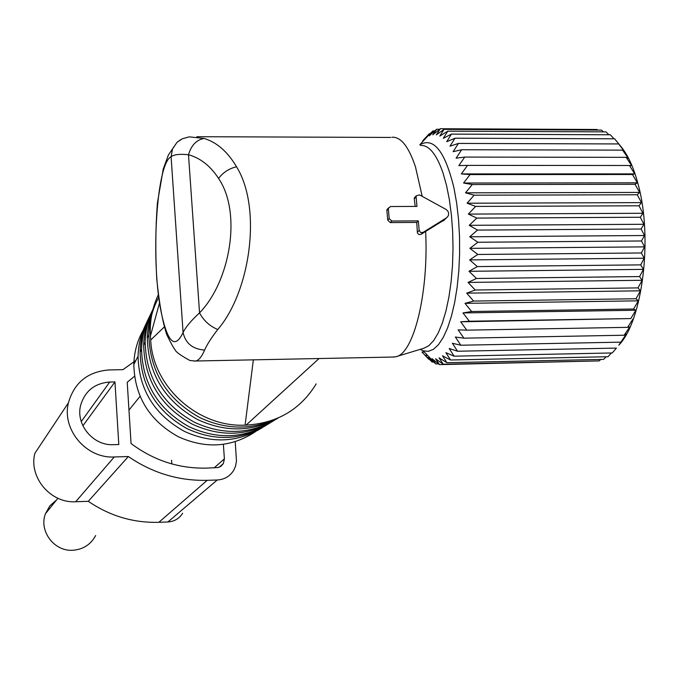 <?xml version="1.0" encoding="UTF-8"?>
<svg xmlns="http://www.w3.org/2000/svg" width="679" height="679" viewBox="0 0 679 679"><rect width="100%" height="100%" fill="white"/><g stroke="black" fill="none" stroke-linecap="round" stroke-linejoin="round"><path stroke-width="1.02" d="M95.646 535.553C90.765 544.566 83.144 549.472 72.797 550.262C54.184 551.662 38.695 530.953 45.451 513.74L49.813 505.897L56.544 499.965M597.758 130.088L597.011 129.485L440.323 128.738L436.3 134.892L444.058 129.366L439.814 136.063L447.775 131.157L443.294 138.346L451.433 134.102L446.697 141.724L454.998 138.202L449.99 146.172L458.427 143.43L453.131 151.672L461.686 149.736L456.101 158.173L464.733 157.078L458.851 165.617L467.525 165.379L461.355 173.926L470.046 174.562L463.579 183.024L472.261 184.535L635.052 184.306L637.343 182.821L632.455 174.511L470.046 174.562M603.427 131.853L601.501 130.105L444.058 129.366M608.834 134.765L605.957 131.87L447.775 131.157M613.969 138.796L610.336 134.773L451.433 134.102M618.781 345.178C642.444 321.388 653.062 237.922 638.107 184.204C633.719 167.654 628.024 155.143 621.03 146.664L614.597 138.805L454.998 138.202M621.039 146.664L618.679 143.94L458.427 143.43M461.355 173.926L634.695 173.892L629.484 165.498L631.699 165.735L626.165 157.341L628.398 158.436L622.558 150.135L624.833 152.062L618.679 143.94M634.695 173.892L632.455 174.511M420.386 144.135L419.817 144.746C433.728 136.861 445.135 151.409 454.056 188.406L456.695 203.386L458.537 219.589L459.522 236.555L459.607 253.802L458.809 270.845L457.145 287.2L454.667 302.418L451.459 316.083L447.614 327.855L443.251 337.438L438.498 344.626L433.482 349.286L428.33 351.349L423.187 350.831L420.242 349.362M423.28 140.977L422.559 140.969L429.357 133.661L425.886 137.888L432.939 130.911L429.306 135.817L436.605 129.265L432.786 134.815L440.323 128.738M430.13 133.661L429.357 133.661M434.73 130.92L432.939 130.911M439.644 129.282L436.605 129.265M622.558 150.135L461.686 149.736M626.165 157.341L464.733 157.078M629.484 165.498L467.525 165.379M463.579 183.024L637.343 182.821M424.299 351.985L421.982 352.036L428.678 359.191L425.258 355.253L432.209 362.085L428.636 357.477L435.825 363.91L432.082 358.665L439.5 364.631L435.562 358.784L443.209 364.233L439.05 357.833L446.901 362.688L442.513 355.796L450.542 359.997L445.908 352.673L454.107 356.178L449.201 348.488L457.544 351.238L452.367 343.26L460.829 345.221L455.354 337.03L463.91 338.176L458.147 329.858L466.762 330.155L460.701 321.804L469.35 321.243L462.993 312.934L471.65 311.508L464.996 303.352L473.611 301.069L466.677 293.141L475.232 290.018L468.026 282.422L476.488 278.483L469.011 271.303L477.345 266.592L469.639 259.904L477.812 254.464L469.876 248.353L477.88 242.25L469.741 236.776L477.532 230.079L469.231 225.318L476.785 218.086L468.34 214.089L475.648 206.416L467.093 203.216L474.137 195.187L465.497 192.828L639.626 192.429L635.052 184.306M639.626 192.429L637.241 194.771L474.137 195.187M467.093 203.216L641.502 202.614L637.241 194.771M641.502 202.614L638.998 205.796L475.648 206.416M468.34 214.089L642.954 213.274L638.998 205.796M642.954 213.274L640.297 217.255L476.785 218.086M469.231 225.318L643.964 224.282L640.297 217.255M643.964 224.282L641.12 229.027L477.532 230.079M469.741 236.776L644.515 235.528L641.12 229.027M644.515 235.528L641.468 240.977L477.88 242.25M469.876 248.353L644.609 246.876L641.468 240.977M644.609 246.876L641.324 252.97L477.812 254.464M469.639 259.904L644.235 258.207L641.324 252.97M644.235 258.207L640.696 264.878L477.345 266.592M469.011 271.303L643.412 269.385L640.696 264.878M643.412 269.385L639.593 276.565L476.488 278.483M468.026 282.422L642.139 280.291L639.593 276.565M642.139 280.291L638.022 287.896L475.232 290.018M466.677 293.141L640.441 290.816L638.022 287.896M640.441 290.816L636.019 298.752L473.611 301.069M464.996 303.352L638.328 300.831L636.019 298.752M638.328 300.831L633.592 309.013L471.65 311.508M462.993 312.934L635.841 310.244L633.592 309.013M635.841 310.244L630.783 318.57L469.35 321.243M460.701 321.804L630.783 318.57M632.998 318.943L627.625 327.346L466.762 330.155M618.832 345.178L626.394 333.915L624.154 335.231L629.84 326.862L627.625 327.346M616.405 348.089L612.271 352.953L454.107 356.178M611.456 352.97L607.968 356.73L450.542 359.997M606.245 356.764L603.572 359.386L446.901 362.688M600.796 359.446L599.124 360.922L443.209 364.233M595.084 361.007L439.5 364.631M465.497 192.828L472.261 184.535M624.154 335.231L463.91 338.176M620.411 342.165L460.829 345.221M616.43 348.089L457.544 351.238M438.515 363.851L435.825 363.91M428.636 357.477L429.535 357.46M433.72 362.051L432.209 362.085M425.258 355.253L427.38 355.21M429.221 359.183L428.678 359.191M392.403 357.061L395.73 356.781C413.46 354.268 428.822 293.71 425.631 231.429L420.963 234.382L422.975 232.447L446.723 217.687L448.446 215.591L448.615 212.9L447.665 210.855L445.942 209.361L419.52 194.89L416.32 195.798L414.385 197.784L414.241 198.913L416.117 196.986L416.32 195.798M416.117 196.986L416.982 206.424L390.552 206.526L387.055 209.361M420.963 234.382L418.884 234.552L417.424 232.956L416.736 222.432L390.323 222.585L387.743 220.14L386.886 210.49L388.354 208.954L388.541 207.808M388.354 208.954L389.211 218.621L387.743 220.14M390.323 222.585L391.842 221.031L389.211 218.621M391.842 221.031L418.315 220.887L419.181 230.376L417.288 232.21M422.975 232.447L420.573 232.464L419.181 230.376M444.482 219.809L425.631 231.429M416.736 222.432L418.315 220.887M388.405 208.198L387.055 209.37L386.886 210.49M415.234 206.433L414.241 198.913M416.108 196.647L414.385 197.784M422.202 196.367L415.472 166.864C408.673 146.579 400.865 136.708 392.046 137.243M396.714 356.483L423.849 348.268L428.848 345.696L433.694 340.552L438.252 332.914L442.385 322.949L445.984 310.88L448.921 297.02L451.119 281.717L452.503 265.413L453.02 248.573L452.655 231.666L451.425 215.201L449.362 199.634L446.536 185.426L443.022 172.958C436.529 154.209 429.035 145.026 420.53 145.408M180.979 139.467L177.058 142.276L182.278 138.805L189.195 136.852L204.099 138.448C196.46 139.857 191.257 145.289 188.49 154.744L199.55 312.866C191.189 320.522 185.698 327.083 183.075 332.557C185.52 343.353 192.709 349.184 204.617 350.058C206.993 344.593 211.381 337.743 217.764 329.51C209.641 326.098 203.564 320.547 199.55 312.866C230.189 281.378 242.072 212.765 218.553 178.416C210.397 165.922 200.373 158.029 188.49 154.744C179.68 153.827 173.875 154.498 171.091 156.764C156.212 163.554 150.568 262.349 161.347 312.943C167.781 342.853 175.029 349.388 183.075 332.557L171.091 156.764L172.542 148.828L177.049 142.284L168.375 155.041L163.266 168.918L157.392 203.123C155.525 227.821 155.321 253.191 156.773 279.23C159.319 304.039 162.688 322.584 166.864 334.883C170.913 343.192 173.654 348.14 175.08 349.744C175.759 351.909 180.707 355.499 189.916 360.507L195.476 361.058C198.675 360.481 201.722 356.815 204.617 350.058M217.764 329.51C250.254 291.817 262.264 208.173 236.53 166.762C227.609 151.697 216.796 142.267 204.099 138.448M316.176 383.907C300.491 409.53 277.134 423.263 246.095 425.105L245.085 425.139L253.352 359.878M159.404 303.343L150.432 335.944C149.567 321.371 152.189 307.68 158.283 294.873M164.259 326.981L150.696 340.026L150.432 335.986M150.696 340.026C152.673 386.911 198.412 427.575 245.085 425.139M276.217 418.807C251.255 430.206 225.734 429.773 199.66 417.517C166.762 399.125 149.83 371.617 148.862 335.01C149.185 321.6 152.435 309.123 158.614 297.589M155.949 303.012C150.492 313.893 147.615 325.572 147.318 338.032C148.268 374.18 164.98 401.331 197.462 419.478C225.589 432.515 252.596 431.971 278.466 417.848M277.372 418.476C251.289 434.373 223.629 435.621 194.381 422.228C162.493 404.412 146.087 377.762 145.162 342.25C145.484 329.06 148.726 316.804 154.888 305.491M152.045 311.22C146.749 321.787 143.948 333.109 143.659 345.195C144.568 380.248 160.762 406.568 192.233 424.146C220.794 437.251 247.894 436.147 273.544 420.836M269.733 423.136C244.415 438.566 217.586 439.788 189.237 426.819C158.343 409.573 142.446 383.728 141.563 349.312C141.886 336.512 145.034 324.613 151.01 313.63M148.243 319.206C143.099 329.459 140.383 340.451 140.103 352.172C140.969 386.156 156.654 411.661 187.158 428.687C214.836 441.375 241.113 440.289 265.998 425.436M262.289 427.677C237.726 442.649 211.712 443.854 184.238 431.292C154.294 414.589 138.898 389.551 138.058 356.178C138.372 343.761 141.436 332.226 147.241 321.557M143.184 330.232C137.268 340.731 134.153 352.138 133.831 364.453C134.629 396.561 149.422 420.632 178.204 436.673C205.737 449.142 231.531 447.453 255.567 431.598M235.231 441.681L236.47 461.143L235.494 466.354L233.686 470.352C229.901 476.327 224.418 479.544 217.255 479.994L207.197 480.325C178.755 480.995 152.478 473.068 128.356 456.534L114.267 456.967C86.267 458.698 61.611 429.535 68.426 402.8C74.283 382.6 87.795 371.651 108.971 369.945L122.95 369.648L135.885 360.43M114.955 381.921L118.8 444.541L113.52 444.694C93.108 445.942 75.301 424.409 80.708 405.04C85.096 390.9 94.763 383.228 109.709 382.039L114.955 381.921L82.889 425.809M134.518 376.276L127.228 382.285L131.055 443.531C153.717 460.481 178.815 468.68 206.348 468.12L218.205 467.542L220.938 466.286L223.34 463.621L219.241 467.203M223.366 444.321L224.401 458.834L223.34 463.621M128.356 456.534L88.295 501.306L75.683 501.747C50.611 503.411 28.645 477.405 34.824 453.411L68.426 402.8M182.668 513.256C179.248 518.637 174.316 521.54 167.883 521.964L158.861 522.304C133.356 523.017 109.828 516.015 88.295 501.306M171.558 460.26L171.804 463.927M446.723 217.687L443.37 220.862M319.045 358.546L246.095 425.105M193.693 361.041L394.516 357.018M236.53 166.762C229.137 168.511 223.145 172.398 218.553 178.416M114.267 456.967L75.683 501.747M207.197 480.325L158.861 522.304M217.255 479.994L167.883 521.964M109.709 382.039L81.242 421.566M224.401 458.834L214.165 467.865M140.086 396.307L128.968 410.108M57.91 498.276L45.451 513.74M419.817 144.746L428.763 135.011M423.187 350.831L435.12 363.29M390.832 137.438L196.859 136.7M159.404 303.318L150.432 335.944M147.318 338.032L148.862 335.01M143.659 345.195L145.162 342.25M140.103 352.172L141.563 349.312M133.831 364.453L138.058 356.178"/></g></svg>
